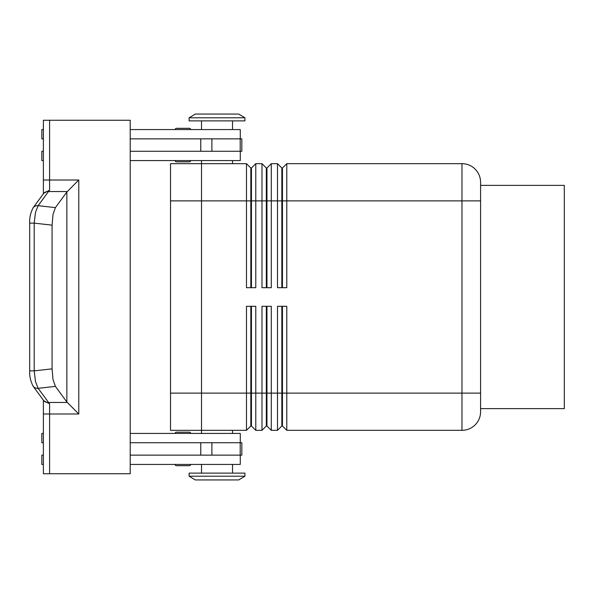 <?xml version="1.0" encoding="UTF-8"?>
<svg xmlns="http://www.w3.org/2000/svg" width="594" height="594" viewBox="0 0 594 594"><rect width="100%" height="100%" fill="white"/><g stroke="black" fill="none" stroke-linecap="round" stroke-linejoin="round"><path stroke-width="0.89" d="M190.667 433.427A1.24 1.24 0 0 0 189.427 432.187L176.403 432.187A1.24 1.24 0 0 0 175.163 433.427M189.427 465.674L176.403 465.674L189.427 465.674A1.24 1.24 0 0 0 190.667 464.434M175.163 464.434A1.24 1.24 0 0 0 176.403 465.674A1.24 1.24 0 0 1 175.163 464.434M176.403 161.813L189.427 161.813L176.403 161.813A1.24 1.24 0 0 1 175.163 160.573M189.427 128.326L176.403 128.326A1.24 1.24 0 0 0 175.163 129.566A1.24 1.24 0 0 1 176.403 128.326L189.427 128.326A1.24 1.24 0 0 1 190.667 129.566M250.824 287.696L250.824 168.013L251.44 168.013L251.44 287.696M201.522 163.669L246.48 163.669L246.48 287.696L255.784 287.696L255.784 163.669L261.984 163.669L261.984 287.696L271.287 287.696L271.287 163.669L277.487 163.669L277.487 287.696L286.791 287.696L286.791 163.669L461.976 163.669A18.607 18.607 0 0 1 480.583 182.276L480.583 411.724A18.607 18.607 0 0 1 461.976 430.331A18.607 18.607 0 0 0 475.133 424.881M246.48 163.669L250.824 168.013M266.327 287.696L266.327 168.013L266.944 168.013L266.944 287.696M261.984 163.669L266.327 168.013M281.831 287.696L281.831 168.013L282.447 168.013L282.447 287.696M277.487 163.669L281.831 168.013M201.522 430.331L246.48 430.331L250.824 425.987L251.44 425.987L251.44 306.304M266.327 306.304L266.327 425.987L266.944 425.987L271.287 430.331L271.287 306.304L261.984 306.304L261.984 430.331L255.784 430.331L251.44 425.987L255.784 430.331L255.784 306.304L246.48 306.304L246.48 430.331M250.824 306.304L250.824 425.987M201.522 174.569L201.522 393.124L266.944 393.124L266.944 425.987L271.287 430.331L277.487 430.331L277.487 393.124L266.944 393.124L266.944 306.304M266.327 425.987L261.984 430.331L266.327 425.987M281.831 306.304L281.831 425.987L282.447 425.987L282.447 306.304M201.522 433.427L201.522 200.876L461.976 200.876L461.976 430.331L286.791 430.331L282.447 425.987L286.791 430.331L286.791 306.304L277.487 306.304L277.487 393.124L480.583 393.124M281.831 425.987L277.487 430.331L281.831 425.987M244.928 117.783L238.729 114.063L195.322 114.063L189.122 117.783L189.122 120.879L244.928 120.879L244.928 117.783L189.122 117.783M232.529 163.669L232.529 160.573M201.522 160.573L201.522 200.876L170.515 200.876L170.515 163.662L201.522 163.662M244.928 476.217L238.729 479.937L195.322 479.937L189.122 476.217L244.928 476.217L244.928 473.121L189.122 473.121L189.122 476.217M232.529 430.331L232.529 433.427M232.529 129.566L232.529 120.879M201.522 120.879L201.522 129.566M240.28 138.862L240.28 129.566L130.205 129.566M190.667 160.573A1.24 1.24 0 0 1 189.427 161.813M232.529 464.434L232.529 473.121M201.522 473.121L201.522 464.434M130.205 433.427L240.28 433.427L240.28 442.73M43.659 400.668L49.592 403.838L38.12 388.32L35.469 381.489L34.192 370.864L34.192 223.136L29.7 223.136L29.7 370.864L34.192 370.864L52.079 368.859L52.079 225.141L52.992 214.479L55.405 207.618L38.12 205.68A6.2 5.576 -143.8 0 0 33.68 207.15A6.2 5.576 -143.8 0 0 33.145 207.752A6.2 5.576 -143.8 0 0 33.123 207.789A6.2 5.576 -143.8 0 0 32.952 208.026M32.952 385.974A6.2 5.576 -36.2 0 0 33.123 386.211A6.2 5.576 -36.2 0 0 33.145 386.249A6.2 5.576 -36.2 0 0 33.68 386.85A6.2 5.576 -36.2 0 0 38.12 388.32L55.405 386.382L66.855 402.004L78.779 413.988L78.779 180.012L66.855 191.996L55.405 207.618M55.405 386.382L52.992 379.521L52.079 368.859M480.583 185.373L564.3 185.373L564.3 408.627L480.583 408.627M52.079 225.141L34.192 223.136L35.469 212.511L38.12 205.68L48.463 191.558A6.2 5.576 -143.8 0 0 44.023 193.028A6.2 5.576 -143.8 0 0 43.481 193.644A6.2 5.576 -143.8 0 0 43.466 193.674L33.123 207.789M43.384 473.737L43.384 400.222L43.384 433.427L41.84 433.427L41.84 442.73L43.384 442.73L43.384 455.138L41.84 455.138L41.84 464.434L43.384 464.434L43.384 473.737L130.205 473.737L130.205 120.263L43.384 120.263L43.384 129.566L41.84 129.566L41.84 138.862L43.384 138.862L43.384 151.27L41.84 151.27L41.84 160.573L43.384 160.573L43.384 163.669M33.123 386.211L43.466 400.326A6.2 5.576 -36.2 0 0 43.481 400.356A6.2 5.576 -36.2 0 0 44.023 400.972A6.2 5.576 -36.2 0 0 48.463 402.442L67.226 402.442M43.384 193.778L43.384 180.012L43.384 193.778M67.226 191.558L48.463 191.558L49.592 190.162L49.592 180.012L43.384 180.012L43.384 120.263M43.659 193.332L49.592 190.162M201.522 430.338L170.515 430.338L170.515 393.124L201.522 393.124L201.522 419.431M170.515 393.124L170.515 200.876M130.205 455.138L241.832 455.138L241.832 442.73L130.205 442.73M130.205 138.862L241.832 138.862L241.832 151.27L130.205 151.27M186.382 432.187L189.427 432.187M186.382 465.674L176.403 465.674M240.28 455.138L240.28 464.434L130.205 464.434M130.205 160.573L240.28 160.573L240.28 151.27M282.447 168.013L286.791 163.669M266.944 168.013L271.287 163.669M251.44 168.013L255.784 163.669M480.583 182.276A18.607 18.607 0 0 0 461.976 163.669L461.976 200.876L480.583 200.876M49.592 473.737L49.592 403.838M78.779 180.012L49.592 180.012L49.592 120.263M43.384 413.988L78.779 413.988M66.855 191.996L66.855 402.004M200.765 455.138L200.765 442.73M211.887 455.138L211.887 442.73M240.199 455.138L240.199 442.73M200.765 138.862L200.765 151.27M211.887 138.862L211.887 151.27M240.199 138.862L240.199 151.27M33.145 207.759C30.546 212.808 29.396 217.931 29.707 223.136M33.145 386.241C30.546 381.192 29.396 376.069 29.707 370.864M43.488 193.644L43.756 193.124M43.488 400.356L43.756 400.876"/></g></svg>
